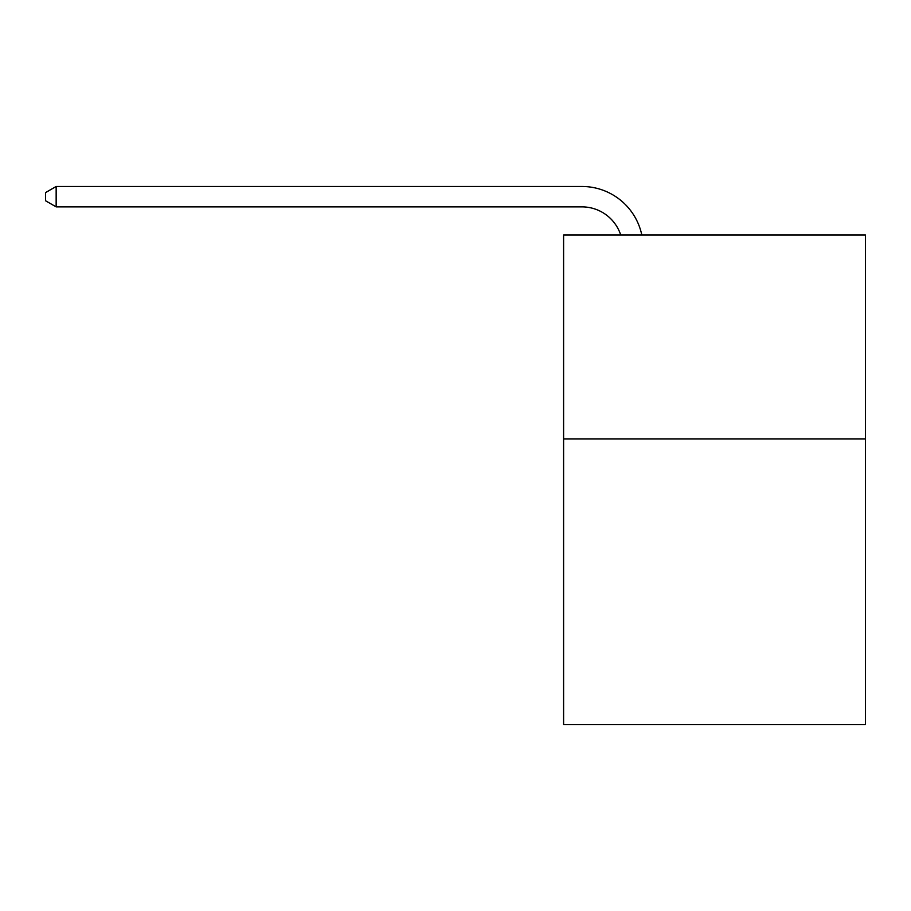 <?xml version="1.0" encoding="UTF-8"?>
<svg xmlns="http://www.w3.org/2000/svg" width="911" height="911" viewBox="0 0 911 911"><rect width="100%" height="100%" fill="white"/><g stroke="black" fill="none" stroke-linecap="round" stroke-linejoin="round"><path stroke-width="1.37" d="M865.45 438.977L865.45 724.518L563.602 724.518L563.602 235.027L865.45 235.027L865.45 438.977L563.602 438.977M620.733 235.027A40.79 40.79 -7 0 0 581.947 206.877L56.152 206.877L56.152 186.482L581.947 186.482A61.185 61.185 173 0 1 641.822 235.027M56.152 206.877L45.55 200.762L45.55 192.597L56.152 186.482"/></g></svg>
